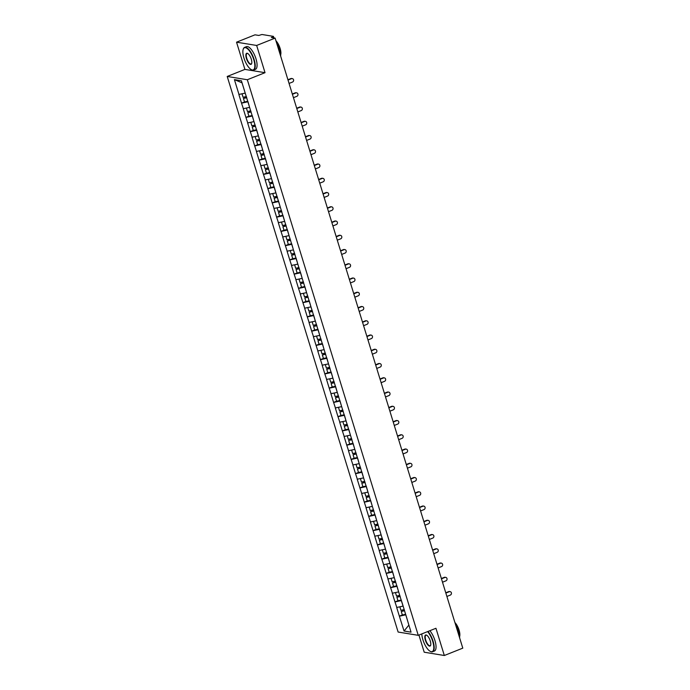 <?xml version="1.0" encoding="UTF-8"?>
<svg xmlns="http://www.w3.org/2000/svg" width="690" height="690" viewBox="0 0 690 690"><rect width="100%" height="100%" fill="white"/><g stroke="black" fill="none" stroke-linecap="round" stroke-linejoin="round"><path stroke-width="1.03" d="M418.934 635.059L424.212 652.223L444.325 655.5L462.792 648.143L275.12 38.105L256.654 45.462L236.541 42.185L244.916 69.405L227.208 76.461L398.13 632.049L418.252 635.326L247.322 79.738L227.208 76.461M236.541 42.185L254.998 34.828L258.767 35.44L261.976 34.5L273.369 36.354L273.956 37.916M405.815 614.781L408.877 625.106L404.047 631.022L411.042 632.161L402.184 602.982M404.047 631.022L399.355 616.153L402.348 614.962M403.038 606.139L396.69 607.476L399.355 616.153M396.81 607.493L394.973 601.904L397.957 600.714M397.043 586.276L398.648 591.899L392.3 593.227L394.973 601.904M392.42 593.245L390.592 587.656L393.576 586.466M394.275 577.642L387.918 578.979L390.592 587.656M388.039 578.996L386.202 573.407L389.195 572.217M388.28 557.779L389.885 563.394L383.537 564.722L386.202 573.407M383.657 564.748L381.82 559.15L384.813 557.96M383.89 543.53L385.494 549.145L379.155 550.473L381.82 559.15M379.276 550.491L377.439 544.902L380.423 543.711M381.122 534.888L374.765 536.225L377.439 544.902M374.886 536.242L373.048 530.653L376.041 529.463M375.127 515.025L376.731 520.639L370.383 521.976L373.048 530.653M370.504 521.994L368.667 516.405L371.66 515.214M370.737 500.776L372.35 506.391L366.002 507.719L368.667 516.405M366.123 507.745L364.286 502.148L367.27 500.957M367.968 492.134L361.612 493.471L364.286 502.148M361.733 493.488L359.904 487.899L362.888 486.709M361.974 472.27L363.578 477.885L357.23 479.222L359.904 487.899M357.351 479.24L355.514 473.651L358.507 472.46M357.584 458.022L359.197 463.637L352.849 464.974L355.514 473.651M352.97 464.991L351.132 459.402L354.117 458.212M354.815 449.388L348.459 450.717L351.132 459.402M348.579 450.743L346.751 445.145L349.735 443.955M348.821 429.525L350.425 435.14L344.077 436.468L346.751 445.145M344.198 436.485L342.361 430.896L345.354 429.706M344.439 415.268L346.044 420.883L339.696 422.22L342.361 430.896M339.816 422.237L337.979 416.648L340.972 415.458M341.662 406.634L335.314 407.971L337.979 416.648M335.435 407.988L333.598 402.399L336.582 401.209M335.668 386.771L337.272 392.386L330.924 393.714L333.598 402.399M331.045 393.74L329.208 388.142L332.201 386.952M331.286 372.522L332.89 378.137L326.543 379.466L329.208 388.142M326.663 379.483L324.826 373.894L327.819 372.704M326.896 358.265L328.509 363.88L322.161 365.217L324.826 373.894M322.282 365.234L320.445 359.645L323.429 358.455M322.515 344.017L324.119 349.632L317.771 350.969L320.445 359.645M317.892 350.986L316.063 345.388L319.047 344.198M318.133 329.768L319.737 335.383L313.389 336.711L316.063 345.388M313.51 336.737L311.673 331.14L314.666 329.949M315.356 321.126L309.008 322.463L311.673 331.14M309.129 322.48L307.291 316.891L310.276 315.701M309.362 301.263L310.966 306.877L304.618 308.214L307.291 316.891M304.738 308.232L302.91 302.643L305.894 301.452M304.98 287.014L306.584 292.629L300.236 293.966L302.91 302.643M300.357 293.983L298.52 288.386L301.513 287.195M300.599 272.766L302.203 278.38L295.855 279.709L298.52 288.386M295.976 279.735L294.138 274.137L297.131 272.947M296.208 258.517L297.813 264.132L291.473 265.46L294.138 274.137M291.594 265.478L289.757 259.889L292.741 258.698M291.827 244.26L293.431 249.875L287.083 251.212L289.757 259.889M287.204 251.229L285.367 245.64L288.36 244.45M287.445 230.012L289.05 235.626L282.702 236.963L285.367 245.64M282.822 236.981L280.985 231.383L283.978 230.193M283.055 215.763L284.668 221.378L278.32 222.706L280.985 231.383M278.441 222.732L276.604 217.134L279.588 215.944M278.674 201.514L280.278 207.129L273.93 208.458L276.604 217.134M274.051 208.475L272.222 202.886L275.207 201.696M274.292 187.257L275.897 192.872L269.548 194.209L272.222 202.886M269.669 194.226L267.832 188.637L270.825 187.447M269.902 173.009L271.515 178.624L265.167 179.952L267.832 188.637M265.288 179.978L263.451 174.38L266.435 173.19M265.521 158.76L267.125 164.375L260.777 165.704L263.451 174.38M260.898 165.729L259.069 160.132L262.053 158.942M261.139 144.512L262.743 150.127L256.395 151.455L259.069 160.132M256.516 151.472L254.679 145.883L257.672 144.693M256.758 130.255L258.362 135.87L252.014 137.207L254.679 145.883M252.135 137.224L250.298 131.635L253.29 130.445M252.368 116.006L253.972 121.621L247.632 122.949L250.298 131.635M247.753 122.975L245.916 117.378L248.9 116.187M247.986 101.758L249.59 107.373L243.242 108.701L245.916 117.378M243.363 108.718L241.526 103.129L244.519 101.939M238.982 94.47L234.41 79.626L242.043 82.843L245.209 93.124L238.861 94.452L241.526 103.129M234.41 79.626L241.414 80.764L402.098 603.069M401.425 600.533L403.038 606.148M401.321 600.576L395.094 601.922M396.94 586.319L390.713 587.673M392.662 572.027L394.266 577.642M392.55 572.07L386.322 573.425M388.168 557.822L381.941 559.176M383.787 543.573L377.559 544.919M379.509 529.273L381.113 534.888M379.397 529.316L373.169 530.67M375.015 515.068L368.788 516.422M370.634 500.819L364.406 502.173M366.356 486.528L367.96 492.143M366.252 486.571L360.025 487.916M361.862 472.314L355.635 473.668M357.48 458.065L351.253 459.419M353.202 443.774L354.807 449.388M353.099 443.817L346.872 445.171M348.709 429.568L342.481 430.914M344.327 415.311L338.1 416.665M340.049 401.019L341.654 406.634M339.946 401.062L333.719 402.417M335.556 386.814L329.328 388.168M331.174 372.565L324.947 373.911M326.793 358.308L320.565 359.663M322.411 344.06L316.184 345.414M318.021 329.811L311.794 331.166M313.743 315.52L315.356 321.135M313.639 315.563L307.412 316.908M309.258 301.306L303.031 302.66M304.868 287.057L298.641 288.411M300.486 272.809L294.259 274.154M296.105 258.56L289.878 259.906M291.715 244.303L285.488 245.657M287.333 230.055L281.106 231.409M282.952 215.806L276.724 217.152M278.57 201.558L272.343 202.903M274.18 187.3L267.953 188.655M269.799 173.052L263.571 174.406M265.417 158.804L259.19 160.149M261.027 144.555L254.8 145.9M256.646 130.298L250.418 131.652M252.264 116.049L246.037 117.404M247.874 101.801L241.647 103.146M272.947 37.752L272.705 36.958L271.36 37.493L275.12 38.105M272.705 36.958L273.499 36.432M444.325 655.5L435.951 628.28L418.252 635.326M244.916 69.405L265.029 72.683L256.654 45.462M265.029 72.683L247.322 79.738M405.703 614.825L399.476 616.179M289.058 83.43L292.482 82.067A1.803 1.639 99.3 0 0 292.25 78.591A1.803 1.639 99.3 0 0 291.439 78.686L288.023 80.049M291.439 78.686L290.835 78.582A1.803 1.639 -80.7 0 1 291.646 78.496L292.25 78.591M242.018 93.814L243.087 97.281L246.382 96.531M247.831 101.24L244.527 101.982L243.449 98.463L246.649 97.419M246.744 97.721L243.449 98.463M290.835 78.582L287.928 79.747M293.44 97.678L296.864 96.315A1.803 1.639 99.3 0 0 296.631 92.84A1.803 1.639 99.3 0 0 295.82 92.934L292.405 94.297M295.82 92.934L295.216 92.84A1.803 1.639 -80.7 0 1 296.027 92.745L296.631 92.84M246.399 108.063L247.469 111.53L250.763 110.788M252.212 115.489L248.918 116.23L247.831 112.72L251.039 111.676M251.126 111.97L247.831 112.72M295.216 92.84L292.31 93.995M297.83 111.927L301.245 110.564A1.803 1.639 99.3 0 0 301.021 107.097A1.803 1.639 99.3 0 0 300.21 107.183L296.786 108.546M300.21 107.183L299.607 107.088A1.803 1.639 -80.7 0 1 300.417 106.993L301.021 107.097M250.789 122.311L251.85 125.778L255.145 125.037M256.594 129.737L253.299 130.488L252.221 126.969L255.421 125.925M255.516 126.227L252.221 126.969M299.607 107.088L296.691 108.244M302.211 126.175L305.636 124.812A1.803 1.639 99.3 0 0 305.403 121.345A1.803 1.639 99.3 0 0 304.592 121.44L301.168 122.794M304.592 121.44L303.988 121.337A1.803 1.639 -80.7 0 1 304.799 121.25L305.403 121.345M255.171 136.568L256.24 140.027L259.535 139.285M260.975 143.994L257.68 144.736L256.602 141.217L259.802 140.174M259.897 140.475L256.602 141.217M303.988 121.337L301.082 122.501M306.593 140.432L310.017 139.07A1.803 1.639 99.3 0 0 309.784 135.594A1.803 1.639 99.3 0 0 308.973 135.689L305.558 137.051M308.973 135.689L308.37 135.585A1.803 1.639 -80.7 0 1 309.18 135.499L309.784 135.594M259.552 150.817L260.622 154.284L263.916 153.534M265.365 158.243L262.071 158.985L260.984 155.466L264.192 154.422M264.279 154.724L260.984 155.466M308.37 135.585L305.463 136.749M310.983 154.681L314.399 153.318A1.803 1.639 99.3 0 0 314.174 149.842A1.803 1.639 99.3 0 0 313.363 149.937L309.939 151.3M313.363 149.937L312.76 149.842A1.803 1.639 -80.7 0 1 313.571 149.747L314.174 149.842M263.942 165.065L265.003 168.533L268.298 167.791M269.747 172.491L266.452 173.233L265.374 169.723L268.574 168.679M268.669 168.972L265.374 169.723M312.76 149.842L309.845 150.998M243.941 58.02A11.903 4.364 -111.7 0 0 251.289 69.621A11.903 4.364 -111.7 0 0 253.756 59.625A11.903 4.364 -111.7 0 0 248.038 49.275A11.903 4.364 -111.7 0 0 243.199 49.3A11.903 4.364 -111.7 0 0 243.941 58.02M243.26 49.137A12.196 4.476 68.3 0 1 243.311 48.964A12.196 4.476 68.3 0 1 244.588 47.394A12.196 4.476 68.3 0 1 254.127 59.538A12.196 4.476 68.3 0 1 253.61 70.052A12.196 4.476 68.3 0 1 251.609 69.785A12.196 4.476 68.3 0 1 251.445 69.699M246.39 58.417A5.951 2.182 68.3 0 1 247.624 53.423A5.951 2.182 68.3 0 1 251.298 59.219A5.951 2.182 68.3 0 1 251.669 63.584A5.951 2.182 68.3 0 1 249.245 63.592A5.951 2.182 68.3 0 1 246.39 58.417M247.779 53.518A5.658 2.079 -111.7 0 0 247.003 53.466A5.658 2.079 -111.7 0 0 246.761 58.34A5.658 2.079 -111.7 0 0 251.195 63.98A5.658 2.079 -111.7 0 0 251.721 63.402M276.388 42.254A12.196 4.476 68.3 0 1 279.588 49.395A12.196 4.476 68.3 0 1 280.683 56.209M275.948 40.814A8.78 3.217 68.3 0 1 280.114 48.395A8.78 3.217 68.3 0 1 280.657 54.838M244.588 47.394L246.442 46.653A12.196 4.476 68.3 0 1 255.981 58.797A12.196 4.476 68.3 0 1 255.464 69.311L253.61 70.052M421.823 633.903A11.903 4.364 -111.7 0 0 422.901 639.742A11.903 4.364 -111.7 0 0 430.25 651.343A11.903 4.364 -111.7 0 0 432.716 641.338A11.903 4.364 -111.7 0 0 427.584 631.609M427.981 631.454A12.196 4.476 68.3 0 1 433.087 641.26A12.196 4.476 68.3 0 1 432.57 651.765A12.196 4.476 68.3 0 1 430.569 651.507A12.196 4.476 68.3 0 1 430.405 651.42M425.351 640.139A5.951 2.182 68.3 0 1 426.584 635.145A5.951 2.182 68.3 0 1 430.258 640.941A5.951 2.182 68.3 0 1 430.629 645.305A5.951 2.182 68.3 0 1 428.214 645.314A5.951 2.182 68.3 0 1 425.351 640.139M426.739 635.24A5.658 2.079 -111.7 0 0 425.963 635.188A5.658 2.079 -111.7 0 0 425.721 640.061A5.658 2.079 -111.7 0 0 430.155 645.693A5.658 2.079 -111.7 0 0 430.681 645.124M455.357 623.967A12.196 4.476 68.3 0 1 458.548 631.117A12.196 4.476 68.3 0 1 459.643 637.922M454.908 622.535A8.78 3.217 68.3 0 1 459.074 630.117A8.78 3.217 68.3 0 1 459.618 636.559M429.836 630.712A12.196 4.476 68.3 0 1 434.942 640.518A12.196 4.476 68.3 0 1 434.424 651.032L432.57 651.765M315.365 168.929L318.789 167.567A1.803 1.639 99.3 0 0 318.556 164.099A1.803 1.639 99.3 0 0 317.745 164.186L314.321 165.548M317.745 164.186L317.141 164.091A1.803 1.639 -80.7 0 1 317.952 163.996L318.556 164.099M268.324 179.314L269.385 182.781L272.688 182.039M274.128 186.74L270.834 187.49L269.755 183.971L272.955 182.928M273.05 183.23L269.755 183.971M317.141 164.091L314.235 165.246M319.746 183.178L323.17 181.815A1.803 1.639 99.3 0 0 322.937 178.348A1.803 1.639 99.3 0 0 322.127 178.443L318.711 179.805M322.127 178.443L321.523 178.339A1.803 1.639 -80.7 0 1 322.334 178.253L322.937 178.348M272.705 193.571L273.775 197.03L277.07 196.288M278.519 200.997L275.224 201.739L274.137 198.22L277.346 197.176M277.432 197.478L274.137 198.22M321.523 178.339L318.616 179.504M324.136 197.435L327.552 196.072A1.803 1.639 99.3 0 0 327.319 192.596A1.803 1.639 99.3 0 0 326.517 192.691L323.093 194.054M326.517 192.691L325.913 192.588A1.803 1.639 -80.7 0 1 326.715 192.501L327.319 192.596M277.087 207.819L278.156 211.287L281.451 210.536M282.9 215.246L279.605 215.987L278.519 212.468L281.727 211.425M281.822 211.727L278.519 212.468M325.913 192.588L322.998 193.752M328.518 211.683L331.933 210.321A1.803 1.639 99.3 0 0 331.709 206.845A1.803 1.639 99.3 0 0 330.898 206.94L327.474 208.302M330.898 206.94L330.294 206.845A1.803 1.639 -80.7 0 1 331.105 206.75L331.709 206.845M281.477 222.068L282.538 225.535L285.832 224.793M287.281 229.494L283.987 230.236L282.909 226.725L286.109 225.682M286.203 225.975L282.909 226.725M330.294 206.845L327.388 208.001M332.899 225.932L336.323 224.569A1.803 1.639 99.3 0 0 336.09 221.102A1.803 1.639 99.3 0 0 335.28 221.188L331.864 222.551M335.28 221.188L334.676 221.093A1.803 1.639 -80.7 0 1 335.487 220.998L336.09 221.102M285.858 236.316L286.928 239.784L290.223 239.042M291.672 243.743L288.368 244.493L287.29 240.974L290.49 239.93M290.585 240.232L287.29 240.974M334.676 221.093L331.769 222.249M337.281 240.18L340.705 238.818A1.803 1.639 99.3 0 0 340.472 235.35A1.803 1.639 99.3 0 0 339.661 235.445L336.246 236.808M339.661 235.445L339.057 235.342A1.803 1.639 -80.7 0 1 339.868 235.256L340.472 235.35M290.24 250.573L291.309 254.032L294.604 253.29M296.053 258L292.758 258.741L291.672 255.222L294.88 254.179M294.966 254.481L291.672 255.222M339.057 235.342L336.151 236.506M341.671 254.438L345.086 253.075A1.803 1.639 99.3 0 0 344.862 249.599A1.803 1.639 99.3 0 0 344.051 249.694L340.627 251.056M344.051 249.694L343.447 249.59A1.803 1.639 -80.7 0 1 344.258 249.504L344.862 249.599M294.63 264.822L295.691 268.289L298.986 267.539M300.435 272.248L297.14 272.99L296.062 269.471L299.262 268.427M299.356 268.729L296.062 269.471M343.447 249.59L340.532 250.755M346.052 268.686L349.476 267.323A1.803 1.639 99.3 0 0 349.244 263.856A1.803 1.639 99.3 0 0 348.433 263.942L345.009 265.305M348.433 263.942L347.829 263.847A1.803 1.639 -80.7 0 1 348.64 263.752L349.244 263.856M299.012 279.071L300.081 282.538L303.376 281.796M304.816 286.497L301.521 287.238L300.443 283.728L303.643 282.684M303.738 282.978L300.443 283.728M347.829 263.847L344.922 265.003M350.434 282.935L353.858 281.572A1.803 1.639 99.3 0 0 353.625 278.105A1.803 1.639 99.3 0 0 352.814 278.191L349.399 279.554M352.814 278.191L352.211 278.096A1.803 1.639 -80.7 0 1 353.021 278.001L353.625 278.105M303.393 293.319L304.463 296.786L307.757 296.045M309.206 300.745L305.912 301.495L304.825 297.977L308.033 296.933M308.12 297.235L304.825 297.977M352.211 278.096L349.304 279.252M354.824 297.183L358.239 295.82A1.803 1.639 99.3 0 0 358.015 292.353A1.803 1.639 99.3 0 0 357.204 292.448L353.78 293.811M357.204 292.448L356.601 292.344A1.803 1.639 -80.7 0 1 357.411 292.258L358.015 292.353M307.783 307.576L308.844 311.035L312.139 310.293M313.588 315.002L310.293 315.744L309.215 312.225L312.415 311.181M312.51 311.483L309.215 312.225M356.601 292.344L353.685 293.509M359.205 311.44L362.63 310.077A1.803 1.639 99.3 0 0 362.397 306.602A1.803 1.639 99.3 0 0 361.586 306.696L358.162 308.059M361.586 306.696L360.982 306.593A1.803 1.639 -80.7 0 1 361.793 306.507L362.397 306.602M312.165 321.825L313.226 325.292L316.529 324.541M317.969 329.251L314.674 329.993L313.596 326.474L316.796 325.43M316.891 325.732L313.596 326.474M360.982 306.593L358.076 307.757M363.587 325.689L367.011 324.326A1.803 1.639 99.3 0 0 366.778 320.859A1.803 1.639 99.3 0 0 365.967 320.945L362.552 322.308M365.967 320.945L365.364 320.85A1.803 1.639 -80.7 0 1 366.174 320.755L366.778 320.859M316.546 336.073L317.616 339.54L320.91 338.799M322.359 343.499L319.065 344.241L317.978 340.731L321.186 339.687M321.273 339.98L317.978 340.731M365.364 320.85L362.457 322.006M367.977 339.937L371.393 338.574A1.803 1.639 99.3 0 0 371.16 335.107A1.803 1.639 99.3 0 0 370.358 335.193L366.933 336.556M370.358 335.193L369.754 335.099A1.803 1.639 -80.7 0 1 370.556 335.004L371.16 335.107M320.928 350.322L321.997 353.789L325.292 353.047M326.741 357.748L323.446 358.498L322.359 354.979L325.568 353.936M325.663 354.237L322.359 354.979M369.754 335.099L366.839 336.254M372.359 354.186L375.774 352.823A1.803 1.639 99.3 0 0 375.55 349.356A1.803 1.639 99.3 0 0 374.739 349.451L371.315 350.813M374.739 349.451L374.135 349.347A1.803 1.639 -80.7 0 1 374.946 349.261L375.55 349.356M325.318 364.579L326.379 368.046L329.673 367.296M331.122 372.005L327.828 372.747L326.75 369.228L329.949 368.184M330.044 368.486L326.75 369.228M374.135 349.347L371.229 350.511M376.74 368.443L380.164 367.08A1.803 1.639 99.3 0 0 379.931 363.604A1.803 1.639 99.3 0 0 379.121 363.699L375.705 365.062M379.121 363.699L378.517 363.596A1.803 1.639 -80.7 0 1 379.328 363.509L379.931 363.604M329.699 378.827L330.769 382.295L334.064 381.544M335.513 386.253L332.209 386.995L331.131 383.476L334.331 382.433M334.426 382.734L331.131 383.476M378.517 363.596L375.61 364.76M381.122 382.691L384.546 381.329A1.803 1.639 99.3 0 0 384.313 377.861A1.803 1.639 99.3 0 0 383.502 377.947L380.087 379.31M383.502 377.947L382.898 377.853A1.803 1.639 -80.7 0 1 383.709 377.758L384.313 377.861M334.081 393.076L335.15 396.543L338.445 395.801M339.894 400.502L336.599 401.244L335.513 397.733L338.721 396.69M338.807 396.983L335.513 397.733M382.898 377.853L379.992 379.008M385.512 396.94L388.927 395.577A1.803 1.639 99.3 0 0 388.703 392.11A1.803 1.639 99.3 0 0 387.892 392.196L384.468 393.559M387.892 392.196L387.288 392.101A1.803 1.639 -80.7 0 1 388.099 392.006L388.703 392.11M338.471 407.324L339.532 410.791L342.827 410.05M344.276 414.75L340.981 415.501L339.903 411.982L343.103 410.938M343.197 411.24L339.903 411.982M387.288 392.101L384.373 393.257M389.893 411.188L393.317 409.834A1.803 1.639 99.3 0 0 393.084 406.358A1.803 1.639 99.3 0 0 392.274 406.453L388.849 407.816M392.274 406.453L391.67 406.35A1.803 1.639 -80.7 0 1 392.481 406.263L393.084 406.358M342.852 421.581L343.922 425.049L347.217 424.298M348.657 429.007L345.362 429.749L344.284 426.23L347.484 425.187M347.579 425.488L344.284 426.23M391.67 406.35L388.763 407.514M394.275 425.445L397.699 424.083A1.803 1.639 99.3 0 0 397.466 420.607A1.803 1.639 99.3 0 0 396.655 420.702L393.24 422.064M396.655 420.702L396.051 420.598A1.803 1.639 -80.7 0 1 396.862 420.512L397.466 420.607M347.234 435.83L348.303 439.297L351.598 438.555M353.047 443.256L349.752 443.998L348.666 440.479L351.874 439.435M351.96 439.737L348.666 440.479M396.051 420.598L393.145 421.763M398.665 439.694L402.08 438.331A1.803 1.639 99.3 0 0 401.856 434.864A1.803 1.639 99.3 0 0 401.045 434.95L397.621 436.313M401.045 434.95L400.442 434.855A1.803 1.639 -80.7 0 1 401.252 434.76L401.856 434.864M351.624 450.078L352.685 453.546L355.98 452.804M357.429 457.505L354.134 458.255L353.056 454.736L356.256 453.692M356.351 453.986L353.056 454.736M400.442 434.855L397.526 436.011M403.046 453.942L406.47 452.58A1.803 1.639 99.3 0 0 406.238 449.112A1.803 1.639 99.3 0 0 405.427 449.199L402.003 450.561M405.427 449.199L404.823 449.104A1.803 1.639 -80.7 0 1 405.634 449.009L406.238 449.112M356.005 464.327L357.066 467.794L360.37 467.052M361.81 471.753L358.515 472.503L357.437 468.984L360.637 467.941M360.732 468.243L357.437 468.984M404.823 449.104L401.916 450.26M407.428 468.191L410.852 466.837A1.803 1.639 99.3 0 0 410.619 463.361A1.803 1.639 99.3 0 0 409.808 463.456L406.393 464.818M409.808 463.456L409.204 463.352A1.803 1.639 -80.7 0 1 410.015 463.266L410.619 463.361M360.387 478.584L361.457 482.051L364.751 481.301M366.2 486.01L362.906 486.752L361.819 483.233L365.027 482.189M365.113 482.491L361.819 483.233M409.204 463.352L406.298 464.517M411.818 482.448L415.233 481.085A1.803 1.639 99.3 0 0 415.001 477.609A1.803 1.639 99.3 0 0 414.198 477.704L410.774 479.067M414.198 477.704L413.595 477.609A1.803 1.639 -80.7 0 1 414.397 477.514L415.001 477.609M364.769 492.832L365.838 496.3L369.133 495.558M370.582 500.259L367.287 501L366.2 497.481L369.409 496.438M369.504 496.74L366.2 497.481M413.595 477.609L410.679 478.765M416.199 496.697L419.615 495.334A1.803 1.639 99.3 0 0 419.391 491.866A1.803 1.639 99.3 0 0 418.58 491.953L415.156 493.316M418.58 491.953L417.976 491.858A1.803 1.639 -80.7 0 1 418.787 491.763L419.391 491.866M369.159 507.081L370.22 510.548L373.514 509.807M374.963 514.507L371.669 515.258L370.59 511.739L373.79 510.695M373.885 510.988L370.59 511.739M417.976 491.858L415.07 493.014M420.581 510.945L424.005 509.582A1.803 1.639 99.3 0 0 423.772 506.115A1.803 1.639 99.3 0 0 422.961 506.201L419.546 507.564M422.961 506.201L422.358 506.106A1.803 1.639 -80.7 0 1 423.168 506.011L423.772 506.115M373.54 521.33L374.61 524.797L377.904 524.055M379.353 528.756L376.05 529.506L374.972 525.987L378.172 524.943M378.267 525.245L374.972 525.987M422.358 506.106L419.451 507.262M424.962 525.202L428.387 523.839A1.803 1.639 99.3 0 0 428.154 520.364A1.803 1.639 99.3 0 0 427.343 520.458L423.927 521.821M427.343 520.458L426.739 520.355A1.803 1.639 -80.7 0 1 427.55 520.269L428.154 520.364M377.922 535.587L378.991 539.054L382.286 538.303M383.735 543.013L380.44 543.755L379.353 540.236L382.562 539.192M382.648 539.494L379.353 540.236M426.739 520.355L423.832 521.519M429.353 539.451L432.768 538.088A1.803 1.639 99.3 0 0 432.544 534.612A1.803 1.639 99.3 0 0 431.733 534.707L428.309 536.07M431.733 534.707L431.129 534.612A1.803 1.639 -80.7 0 1 431.94 534.517L432.544 534.612M382.312 549.835L383.373 553.302L386.667 552.561M388.116 557.261L384.822 558.003L383.744 554.493L386.943 553.449M387.038 553.742L383.744 554.493M431.129 534.612L428.214 535.768M433.734 553.699L437.158 552.336A1.803 1.639 99.3 0 0 436.925 548.869A1.803 1.639 99.3 0 0 436.115 548.955L432.69 550.318M436.115 548.955L435.511 548.861A1.803 1.639 -80.7 0 1 436.322 548.766L436.925 548.869M386.693 564.084L387.763 567.551L391.058 566.809M392.498 571.51L389.203 572.26L388.125 568.741L391.325 567.698M391.42 567.991L388.125 568.741M435.511 548.861L432.604 550.016M438.115 567.948L441.54 566.585A1.803 1.639 99.3 0 0 441.307 563.118A1.803 1.639 99.3 0 0 440.496 563.204L437.081 564.567M440.496 563.204L439.892 563.109A1.803 1.639 -80.7 0 1 440.703 563.014L441.307 563.118M391.075 578.341L392.144 581.799L395.439 581.058M396.888 585.767L393.593 586.509L392.507 582.99L395.715 581.946M395.801 582.248L392.507 582.99M439.892 563.109L436.986 564.265M442.506 582.205L445.921 580.842A1.803 1.639 99.3 0 0 445.697 577.366A1.803 1.639 99.3 0 0 444.886 577.461L441.462 578.824M444.886 577.461L444.282 577.357A1.803 1.639 -80.7 0 1 445.093 577.271L445.697 577.366M395.465 592.589L396.526 596.057L399.821 595.306M401.27 600.015L397.975 600.757L396.897 597.238L400.096 596.195M400.191 596.496L396.897 597.238M444.282 577.357L441.367 578.522M446.887 596.453L450.311 595.091A1.803 1.639 99.3 0 0 450.078 591.615A1.803 1.639 99.3 0 0 449.268 591.71L445.844 593.072M449.268 591.71L448.664 591.615A1.803 1.639 -80.7 0 1 449.475 591.52L450.078 591.615M399.846 606.838L400.907 610.305L404.211 609.563M405.651 614.264L402.356 615.006L401.278 611.495L404.478 610.452M404.573 610.745L401.278 611.495M448.664 591.615L445.757 592.77"/></g></svg>

